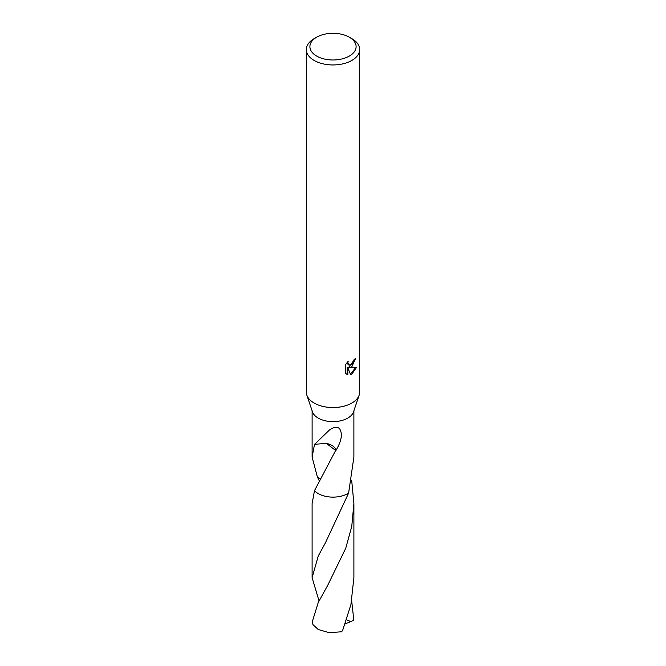 <?xml version="1.0" encoding="UTF-8"?>
<svg xmlns="http://www.w3.org/2000/svg" width="666" height="666" viewBox="0 0 666 666"><rect width="100%" height="100%" fill="white"/><g stroke="black" fill="none" stroke-linecap="round" stroke-linejoin="round"><path stroke-width="1" d="M349.342 37.213L351.856 38.661A26.673 15.401 180 0 1 359.673 49.55L359.673 392.157A26.673 15.401 180 0 1 359.174 395.105A26.673 15.401 180 0 1 351.856 403.047A26.673 15.401 180 0 1 325.208 406.884A26.673 15.401 180 0 1 306.826 395.105A26.673 15.401 180 0 1 306.327 392.157L306.327 49.55A26.673 15.401 180 0 1 314.144 38.661L316.658 37.204A23.11 13.345 180 0 1 316.658 37.204A23.11 13.345 180 0 1 349.342 37.213A23.11 13.345 180 0 1 349.342 56.077A23.11 13.345 180 0 1 316.658 56.077A23.11 13.345 180 0 1 316.658 37.213L314.144 38.661M359.174 395.105L353.504 411.888A20.887 12.063 180 0 1 347.769 418.106A20.887 12.063 180 0 1 326.898 421.112A20.887 12.063 180 0 1 312.496 411.888L306.826 395.105M347.843 374.75L345.404 373.318L345.404 364.727L348.21 361.255L347.827 362.962L348.867 365.001L351.856 364.444L353.788 361.363L354.071 359.582A26.673 15.401 0 0 0 355.694 358.233L351.856 366.75L349.3 367.715L356.61 367.249L351.856 374.159L350.599 374.683M359.673 49.55A26.673 15.401 180 0 1 351.856 60.439A26.673 15.401 180 0 1 322.794 63.778A26.673 15.401 180 0 1 306.327 49.55M350.607 374.692L347.835 367.79L347.835 374.75L347.194 374.384L347.194 367.416L347.835 367.79M319.971 478.579L317.399 477.039L312.113 457.126L314.543 444.139A20.887 12.063 0 0 0 314.668 444.272L328.438 430.969C331.052 428.022 338.669 424.958 340.359 430.286C342.549 435.006 341.084 441.733 335.964 450.441A20.887 12.063 180 0 1 335.639 450.466L314.494 490.659A20.896 12.063 180 0 0 347.777 493.598A20.896 12.063 180 0 0 348.601 493.098L348.593 493.098A20.887 12.063 180 0 1 347.769 493.589A20.887 12.063 180 0 1 314.494 490.659L312.104 503.571L312.104 577.672L318.223 556.052L325.274 543.115L348.601 493.098L353.887 457.126L353.887 410.747M354.995 358.849L348.668 367.349L349.3 367.715M348.867 365.001L347.461 363.819L347.202 362.312M346.237 374.026L347.202 374.375M350.408 374.175L355.769 367.441M326.415 443.423L335.639 450.466M335.964 450.441A13.928 8.042 0 0 0 326.382 443.439L314.668 444.272M318.223 602.547L312.171 622.077A20.887 12.063 180 0 0 313.07 624.741L318.231 629.503L329.287 632.7L341.716 631.759L342.907 629.611L350.915 604.62L353.896 577.672L353.896 503.579L351.756 526.415L345.754 548.226L327.622 585.506L318.223 602.547M351.681 480.328L353.896 503.579M348.601 493.098A20.904 12.063 180 0 1 318.223 493.598A20.904 12.063 180 0 1 314.485 490.667M351.681 600.915L353.829 620.179L350.732 621.603L346.636 619.805M319.047 600.915L312.104 577.672M317.399 477.039A20.904 12.063 180 0 1 317.407 477.039L319.047 480.344M350.732 621.603L345.155 623.925M312.113 457.126L312.113 410.747"/></g></svg>
